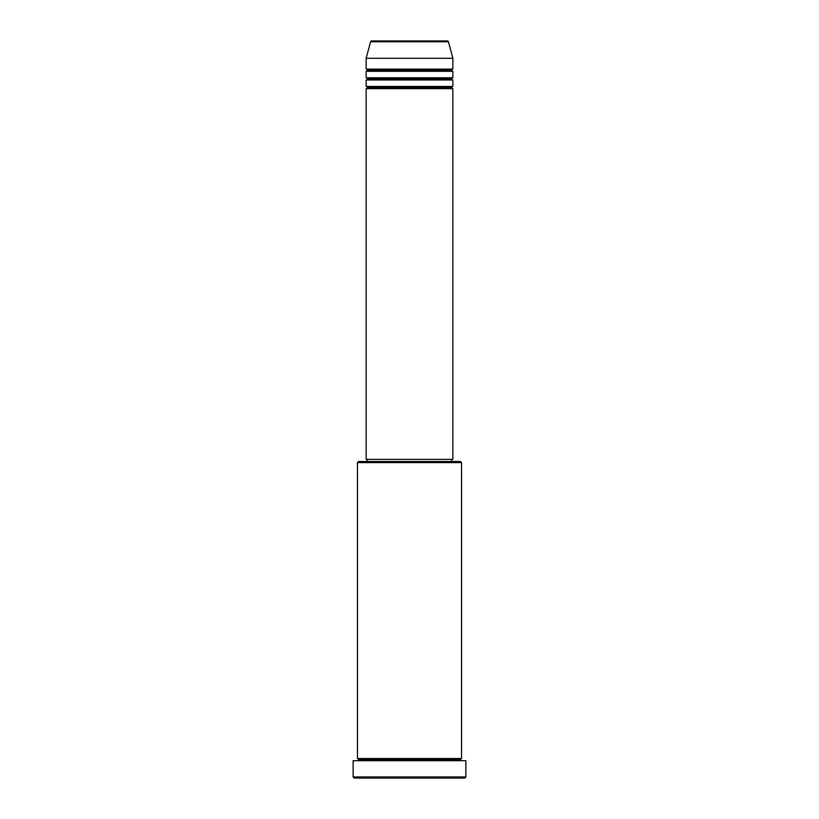 <?xml version="1.0" encoding="UTF-8"?>
<svg xmlns="http://www.w3.org/2000/svg" width="819" height="819" viewBox="0 0 819 819"><rect width="100%" height="100%" fill="white"/><g stroke="black" fill="none" stroke-linecap="round" stroke-linejoin="round"><path stroke-width="0.61" stroke-dasharray="4.09 3.07" d="M366.144 88.647L452.856 88.647L366.144 88.647M451.771 87.561L367.229 87.561L451.771 87.561M452.856 86.476L366.144 86.476L452.856 86.476M366.144 79.975L452.856 79.975L366.144 79.975M451.771 78.89L367.229 78.89L451.771 78.89M452.856 77.805L366.144 77.805L452.856 77.805M366.144 71.304L452.856 71.304L366.144 71.304M451.771 70.219L367.229 70.219L451.771 70.219M452.856 69.134L366.144 69.134L452.856 69.134M357.473 760.708L465.868 760.708L357.473 760.708M460.442 759.622L358.558 759.622L460.442 759.622M461.527 758.537L357.473 758.537L461.527 758.537M367.229 461.527L460.442 461.527L367.229 461.527M451.771 459.367L367.229 459.367L451.771 459.367M366.144 58.292L452.856 58.292L366.144 58.292M370.577 41.749L448.423 41.749L370.577 41.749M354.217 778.05L464.782 778.05L354.217 778.05M465.868 776.965L353.132 776.965L465.868 776.965M357.473 462.612L461.527 462.612L357.473 462.612M366.144 459.367L452.856 459.367L366.144 459.367M367.229 459.367L451.576 459.367L367.229 459.367"/><path stroke-width="1.23" d="M447.379 40.95L371.621 40.95A1.085 1.085 0 0 0 370.577 41.749L448.423 41.749A1.085 1.085 0 0 0 447.379 40.95L371.621 40.95A1.085 1.085 0 0 0 370.577 41.749L366.144 58.292L452.856 58.292L448.423 41.749L370.577 41.749L366.144 58.292L366.144 69.134A1.085 1.085 0 0 1 367.229 70.219A1.085 1.085 0 0 1 366.144 71.304L366.144 77.805A1.085 1.085 0 0 1 367.229 78.89A1.085 1.085 0 0 1 366.144 79.975L366.144 86.476A1.085 1.085 0 0 1 367.229 87.561A1.085 1.085 0 0 1 366.144 88.647L366.144 459.367L452.856 459.367L452.856 88.647A1.085 1.085 0 0 1 451.771 87.561A1.085 1.085 0 0 1 452.856 86.476L452.856 79.975A1.085 1.085 0 0 1 451.771 78.89A1.085 1.085 0 0 1 452.856 77.805L452.856 71.304A1.085 1.085 0 0 1 451.771 70.219A1.085 1.085 0 0 1 452.856 69.134L452.856 58.292L366.144 58.292L366.144 69.134L452.856 69.134A1.085 1.085 0 0 0 451.771 70.219L367.229 70.219A1.085 1.085 0 0 0 366.144 69.134L452.856 69.134L452.856 58.292L448.423 41.749A1.085 1.085 0 0 0 447.379 40.95L447.194 40.95M461.527 462.612L460.442 461.527L358.558 461.527L357.473 462.612L461.527 462.612L357.473 462.612L357.473 758.537A1.085 1.085 0 0 1 358.558 759.622A1.085 1.085 0 0 1 357.473 760.708A1.085 1.085 0 0 0 358.558 759.622A1.085 1.085 0 0 0 357.473 758.537L461.527 758.537L461.527 462.612L461.527 758.537A1.085 1.085 0 0 0 460.442 759.622A1.085 1.085 0 0 1 461.527 758.537L357.473 758.537L357.473 462.612L358.558 461.527L460.442 461.527L461.527 462.612M353.132 776.965L354.217 778.05L464.782 778.05L465.868 776.965L353.132 776.965L465.868 776.965L465.868 760.708L353.132 760.708L353.132 776.965L353.132 760.708L465.868 760.708L465.868 776.965L464.782 778.05L354.217 778.05L353.132 776.965M461.527 760.708A1.085 1.085 0 0 1 460.442 759.622L358.558 759.622L460.442 759.622A1.085 1.085 0 0 0 461.527 760.708M366.144 86.476L452.856 86.476A1.085 1.085 0 0 0 451.771 87.561L367.229 87.561A1.085 1.085 0 0 0 366.144 86.476L366.144 79.975A1.085 1.085 0 0 0 367.229 78.89A1.085 1.085 0 0 0 366.144 77.805L452.856 77.805A1.085 1.085 0 0 0 451.771 78.89L367.229 78.89L451.771 78.89A1.085 1.085 0 0 0 452.856 79.975L366.144 79.975L452.856 79.975L452.856 86.476L366.144 86.476M452.856 88.647L366.144 88.647A1.085 1.085 0 0 0 367.229 87.561L451.771 87.561A1.085 1.085 0 0 0 452.856 88.647L452.856 459.367L366.144 459.367L366.144 88.647L452.856 88.647M451.771 461.527L451.771 459.367L451.771 461.527M367.229 459.367L367.229 461.527L367.229 459.367M452.856 71.304L366.144 71.304A1.085 1.085 0 0 0 367.229 70.219L451.771 70.219A1.085 1.085 0 0 0 452.856 71.304L452.856 77.805L366.144 77.805L366.144 71.304L452.856 71.304"/></g></svg>
